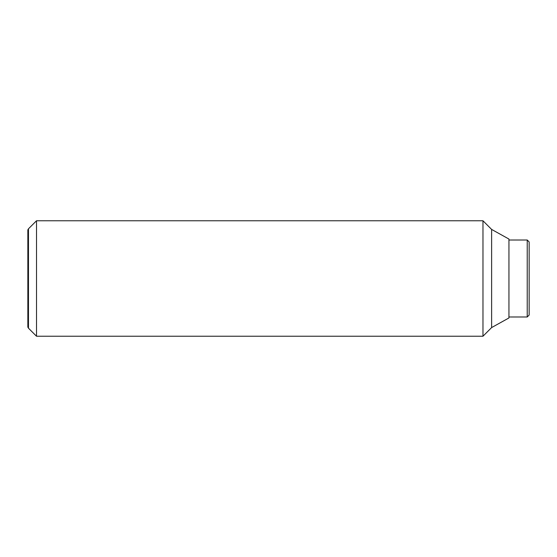 <?xml version="1.0" encoding="UTF-8"?>
<svg xmlns="http://www.w3.org/2000/svg" width="557" height="557" viewBox="0 0 557 557"><rect width="100%" height="100%" fill="white"/><g stroke="black" fill="none" stroke-linecap="round" stroke-linejoin="round"><path stroke-width="0.84" d="M36.511 278.5L36.511 220.767L28.47 228.809L28.47 328.191L36.511 336.233L36.511 278.5M491.622 327.572L491.622 229.428L508.945 239.05L508.945 317.95L491.622 327.572L482.968 336.233L482.968 220.767L36.511 220.767M28.47 228.809L27.85 229.881L27.85 327.119L28.47 328.191M527.228 240.011L529.15 241.94L529.15 315.06L527.228 316.989L527.228 240.011L508.945 240.011M491.622 229.428L482.968 220.767M527.228 316.989L508.945 316.989M482.968 336.233L36.511 336.233"/></g></svg>
